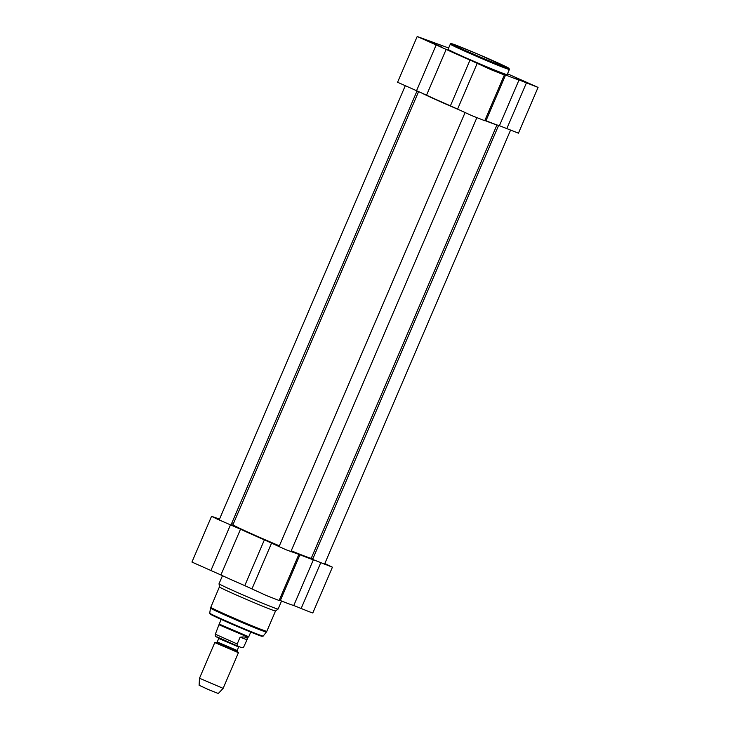 <?xml version="1.0" encoding="UTF-8"?>
<svg xmlns="http://www.w3.org/2000/svg" width="730" height="730" viewBox="0 0 730 730"><rect width="100%" height="100%" fill="white"/><g stroke="black" fill="none" stroke-linecap="round" stroke-linejoin="round"><path stroke-width="1.09" d="M421.557 92.938A42.577 1.186 23.2 0 0 457.746 109.245M484.839 120.496A42.577 1.186 23.2 0 0 496.482 124.757M496.966 124.921L311.254 558.231A42.577 1.186 -156.8 0 1 311.226 558.258A42.577 1.186 -156.8 0 1 291.243 550.776M279.371 545.839A42.577 1.186 -156.8 0 1 232.98 524.724A42.577 1.186 -156.8 0 1 232.98 524.678L418.573 91.661M232.98 524.724L233.144 525.144A42.258 1.177 23.2 0 0 279.252 546.122M291.124 551.059A42.258 1.177 23.2 0 0 310.798 558.423L311.226 558.258M217.239 641.953L218.735 638.458L238.673 647.008L237.177 650.503L217.239 641.953L216.746 642.336L237.25 651.123L238.418 652.702L214.793 642.573L199.5 678.243L223.134 688.363L238.418 652.702M239.23 646.78C237.861 646.753 237.177 645.813 237.195 643.979L240.106 637.19C245.526 636.551 247.844 637.381 247.059 639.672L243.565 647.273L241.101 647.464L221.765 639.407C215.405 636.076 215.715 637.545 215.195 634.589L219.21 624.095L248.748 636.761L250.746 632.089M240.106 637.19L247.032 639.745M247.059 639.672L248.1 637.244L219.301 624.907M223.134 688.363L218.306 693.5L208.597 689.649L199.107 685.269L199.5 678.243M281.552 601.018L278.112 609.039A32.138 0.894 -156.8 0 1 278.103 609.048A32.138 0.894 -156.8 0 1 248.218 597.204A32.138 0.894 -156.8 0 1 219.036 583.726A32.138 0.894 -156.8 0 1 219.036 583.717L219.42 586.92A30.532 0.849 -156.8 0 1 219.42 586.902L210.477 608.053A30.423 0.849 -156.8 0 0 238.099 620.81A30.423 0.849 -156.8 0 0 266.395 632.016L263.202 636.076A29.081 0.812 -156.8 0 1 236.155 625.364A29.081 0.812 -156.8 0 1 209.738 613.163L210.477 608.053M278.103 609.048L275.529 610.973A30.532 0.849 -156.8 0 1 275.529 610.973A30.532 0.849 -156.8 0 1 247.141 599.713A30.532 0.849 -156.8 0 1 219.42 586.92M324.813 563.533L332.424 567.201L313.389 559.727A45.798 1.277 -156.8 0 1 299.948 554.764L285.996 549.745L264.388 539.862L244.769 585.633A45.798 1.277 -156.8 0 1 220.907 574.966L240.526 529.204L217.576 519.258L211.554 516.302L219.52 519.13M211.554 516.302L191.935 562.063L220.907 574.966M313.389 559.727L293.77 605.498L309.447 611.822L312.805 612.972L332.424 567.201M293.77 605.498A45.798 1.277 -156.8 0 1 280.338 600.534L299.948 554.764M279.28 600.115L280.338 600.534M244.769 585.633L266.377 595.516L279.106 600.516L298.716 554.754M311.427 557.811L312.997 558.468M233.189 524.186L231.593 523.592M264.388 539.862A45.798 1.277 -156.8 0 1 240.526 529.204M450.31 44.128L448.092 49.293A32.138 0.894 23.2 0 0 477.274 62.78A32.138 0.894 23.2 0 0 507.167 74.615L509.385 69.441L509.029 68.355L477.265 53.856L455.027 44.813C447.536 42.404 452.363 43.955 450.31 44.128A32.138 0.894 23.2 0 0 479.491 57.606A32.138 0.894 23.2 0 0 509.385 69.441M481.371 64.924L501.401 73.694L481.371 64.924M484.921 120.313L485.979 120.733A45.798 1.277 23.2 0 0 499.42 125.697L518.446 133.17L538.065 87.399L509.093 74.496A45.798 1.277 23.2 0 0 507.523 73.776M417.195 36.5L397.576 82.262L426.548 95.165L446.167 49.403L417.195 36.5L448.64 48.007M446.167 49.403A45.798 1.277 23.2 0 0 470.029 60.061L450.41 105.832L472.018 115.714L484.747 120.715L504.366 74.953L491.637 69.943L470.029 60.061M485.979 120.733L505.598 74.962L502.623 73.912L504.366 74.953M505.598 74.962A45.798 1.277 23.2 0 0 519.03 79.935L499.42 125.697M538.065 87.399L519.03 79.935M515.07 77.38L535.099 86.14L515.07 77.38M421.529 38.188L441.559 46.948L421.529 38.188M426.548 95.165A45.798 1.277 23.2 0 0 450.41 105.832M217.348 637.007L238.582 646.534M237.195 643.979L215.314 634.206M275.538 610.964L266.824 631.295A30.532 0.849 -156.8 0 1 238.427 620.053A30.532 0.849 -156.8 0 1 210.705 607.241M301.171 608.428L320.789 562.666M251.932 588.946L271.551 543.175M230.479 524.824L210.87 570.595M260.811 635.401A28.306 0.794 -156.8 0 1 235.927 625.893A28.306 0.794 -156.8 0 1 211.873 614.432M455.064 44.831A31.335 0.876 -156.8 0 1 504.95 66.174A31.335 0.876 -156.8 0 1 480.468 57.132A31.335 0.876 -156.8 0 1 455.064 44.831M457.573 109.144L477.192 63.373M506.812 128.626L526.43 82.864M436.129 45.032L416.511 90.794M237.177 650.503L237.25 651.123M216.746 642.336L214.812 642.564M218.735 638.458L218.589 637.755M239.285 646.625L238.673 647.008M243.565 647.273L241.101 647.464M221.208 619.432L219.21 624.095M248.1 637.244L248.748 636.761M266.824 631.295L266.395 632.016M222.477 575.696L219.036 583.717M263.202 636.076L260.117 635.739L232.952 624.615L214.675 616.412L210.121 614.021L209.738 613.163M230.972 525.034L417.003 90.995M219.155 519.97L405.187 85.93M290.814 551.77L476.845 117.74M279.006 546.706L465.028 112.675M324.522 564.226L510.544 130.186M312.559 559.499L498.59 125.46"/></g></svg>
